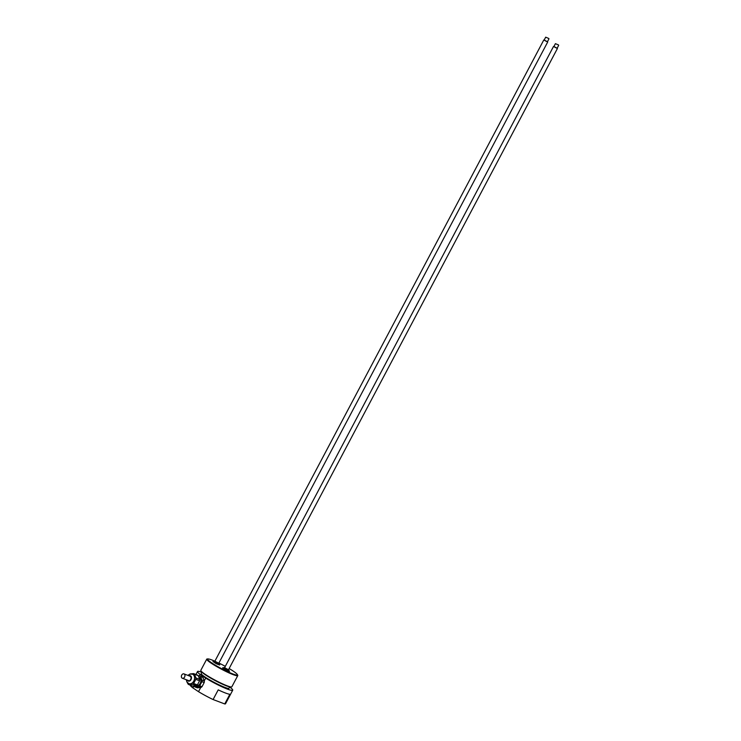 <?xml version="1.0" encoding="UTF-8"?>
<svg xmlns="http://www.w3.org/2000/svg" width="741" height="741" viewBox="0 0 741 741"><rect width="100%" height="100%" fill="white"/><g stroke="black" fill="none" stroke-linecap="round" stroke-linejoin="round"><path stroke-width="1.11" d="M184.602 677.033A2.316 1.714 -69.3 0 0 183.981 673.902A2.316 1.714 -69.3 0 0 181.554 675.468A2.316 1.714 -69.3 0 0 182.342 678.237A2.316 1.714 -69.3 0 0 184.602 677.033M228.543 669.651L229.33 671.494L225.801 670.114L222.68 667.974L224.643 667.595M229.543 671.096L222.893 667.576M557.149 48.239L553.907 46.516M558.658 45.386L557.084 48.36L553.842 46.637L555.407 43.663L558.538 44.969M557.408 48.526L228.469 669.799L225.125 668.243L224.569 667.734L553.518 46.461M228.83 669.92L224.264 667.511M218.817 663.167L219.605 665.01L216.085 663.63L212.954 661.491L214.918 661.111M219.818 664.612L213.167 661.092M547.432 41.746L544.181 40.033M548.933 38.903L547.367 41.876L544.116 40.153L545.691 37.18L548.812 38.486M547.692 42.042L218.743 663.315L215.409 661.759L214.844 661.25L543.792 39.977M219.104 663.436L214.538 661.018M202.024 680.266L204.238 680.877L202.895 677.394L200.589 676.524L202.024 680.266A5.993 4.427 110.7 0 1 201.885 681.674L199.709 685.786A5.993 4.427 110.7 0 1 198.671 686.592L195.059 686.963A5.993 4.427 110.7 0 1 194.151 686.361L193.994 685.962M204.34 681.146A5.993 4.427 110.7 0 1 204.201 682.544L201.885 681.674M199.709 685.786L202.024 686.666L204.201 682.544M202.024 686.666A5.993 4.427 110.7 0 1 200.987 687.472L198.671 686.592M195.059 686.963L197.365 687.843L200.987 687.472M198.421 676.051L199.681 675.922A5.993 4.427 110.7 0 1 200.589 676.524M198.82 677.079L198.996 677.144A4.594 3.399 110.7 0 1 200.227 683.35A4.594 3.399 110.7 0 1 195.837 685.768M199.681 675.922L201.997 676.792A5.993 4.427 110.7 0 1 202.895 677.394M197.393 684.916L199.579 680.794L195.8 679.367L193.623 683.489L197.393 684.916A5.993 4.427 110.7 0 1 196.356 685.721L192.586 684.295L188.964 684.665L192.743 686.092L196.356 685.721M189.715 674.162A5.993 4.427 110.7 0 1 189.974 673.995L193.596 673.615L197.365 675.042A5.993 4.427 110.7 0 1 198.273 675.644L194.494 674.217L195.939 677.969L199.709 679.395L198.273 675.644M199.709 679.395A5.993 4.427 110.7 0 1 199.579 680.794M188.964 684.665A5.993 4.427 110.7 0 1 188.066 684.063L187.177 682.396M195.939 677.969A5.993 4.427 110.7 0 1 195.8 679.367M193.596 673.615A5.993 4.427 110.7 0 1 194.494 674.217M193.623 683.489A5.993 4.427 110.7 0 1 192.586 684.295M188.862 683.647A5.076 3.751 110.7 0 0 193.818 681.007A5.076 3.751 110.7 0 0 192.447 674.162L192.493 674.18A5.076 3.751 110.7 0 1 192.493 674.18A5.076 3.751 110.7 0 1 193.864 681.025A5.076 3.751 110.7 0 1 188.909 683.665A5.076 3.751 110.7 0 1 188.89 683.656L186.945 682.072L186.232 679.71M200.728 687.491L198.514 691.668L192.919 687.935L193.966 685.962M199.255 675.959L200.098 674.384L205.692 678.117L204.238 680.877M200.098 674.384A19.924 2.251 -152.1 0 1 197.504 671.55A19.924 2.251 -152.1 0 1 201.858 672.282M229.664 687.009A19.924 2.251 -152.1 0 1 232.72 690.195A19.924 2.251 -152.1 0 1 205.692 678.117M229.729 686.898L229.015 688.232A15.728 1.778 -152.1 0 1 220.021 685.305A15.728 1.778 -152.1 0 1 205.211 677.126A15.728 1.778 -152.1 0 1 201.209 673.504L201.923 672.17M237.222 674.384L237.666 675.079A17.571 1.991 -152.1 0 1 237.787 675.588L231.859 686.777A17.571 1.991 -152.1 0 1 231.377 686.963L230.544 686.99A16.83 1.908 -152.1 0 1 219.975 683.017A16.83 1.908 -152.1 0 1 205.544 674.931A16.83 1.908 -152.1 0 1 201.376 671.541L200.931 670.846A17.571 1.991 -152.1 0 1 200.811 670.336L206.739 659.147A17.571 1.991 -152.1 0 1 207.23 658.962L208.054 658.934A16.83 1.908 27.9 0 0 211.861 662.982A16.83 1.908 27.9 0 0 229.071 672.365A16.83 1.908 27.9 0 0 237.222 674.384A16.83 1.908 27.9 0 0 233.063 671.003A16.83 1.908 27.9 0 0 229.136 668.539M231.377 686.963A17.571 1.991 -152.1 0 1 220.346 682.822A17.571 1.991 -152.1 0 1 205.276 674.375A17.571 1.991 -152.1 0 1 200.931 670.846M237.787 675.588A17.571 1.991 -152.1 0 1 227.746 672.319A17.571 1.991 -152.1 0 1 211.204 663.186A17.571 1.991 -152.1 0 1 206.739 659.147M225.301 666.354A16.83 1.908 27.9 0 0 218.891 663.038M214.492 661.028A16.83 1.908 27.9 0 0 208.054 658.934M224.745 703.95L213.093 699.541L218.215 689.862A19.924 2.251 27.9 0 0 229.867 694.271L224.745 703.95A19.924 2.251 -152.1 0 0 225.542 703.746L232.72 690.195M192.919 687.935A19.924 2.251 -152.1 0 1 190.307 685.175M213.093 699.541A19.924 2.251 -152.1 0 1 198.514 691.668M189.909 676.144A2.39 1.769 110.7 0 1 190.344 676.237A2.39 1.769 110.7 0 1 190.983 679.46A2.39 1.769 110.7 0 1 188.659 680.701A2.39 1.769 110.7 0 1 188.27 680.479M189.048 675.82A2.76 2.038 110.7 0 1 191.132 676.626A2.76 2.038 110.7 0 1 190.983 679.525A2.76 2.038 110.7 0 1 187.417 680.155M188.918 675.773A2.871 2.121 110.7 0 1 191.178 676.496A2.871 2.121 110.7 0 1 191.048 679.571A2.871 2.121 110.7 0 1 187.278 680.108M190.696 676.45L183.981 673.902M189.057 680.775L182.342 678.237M190.344 676.237L191.271 677.922C190.289 680.488 189.418 681.414 188.659 680.701M192.447 674.162L189.965 674.078L187.871 675.375M197.504 671.55L195.939 674.505"/></g></svg>
